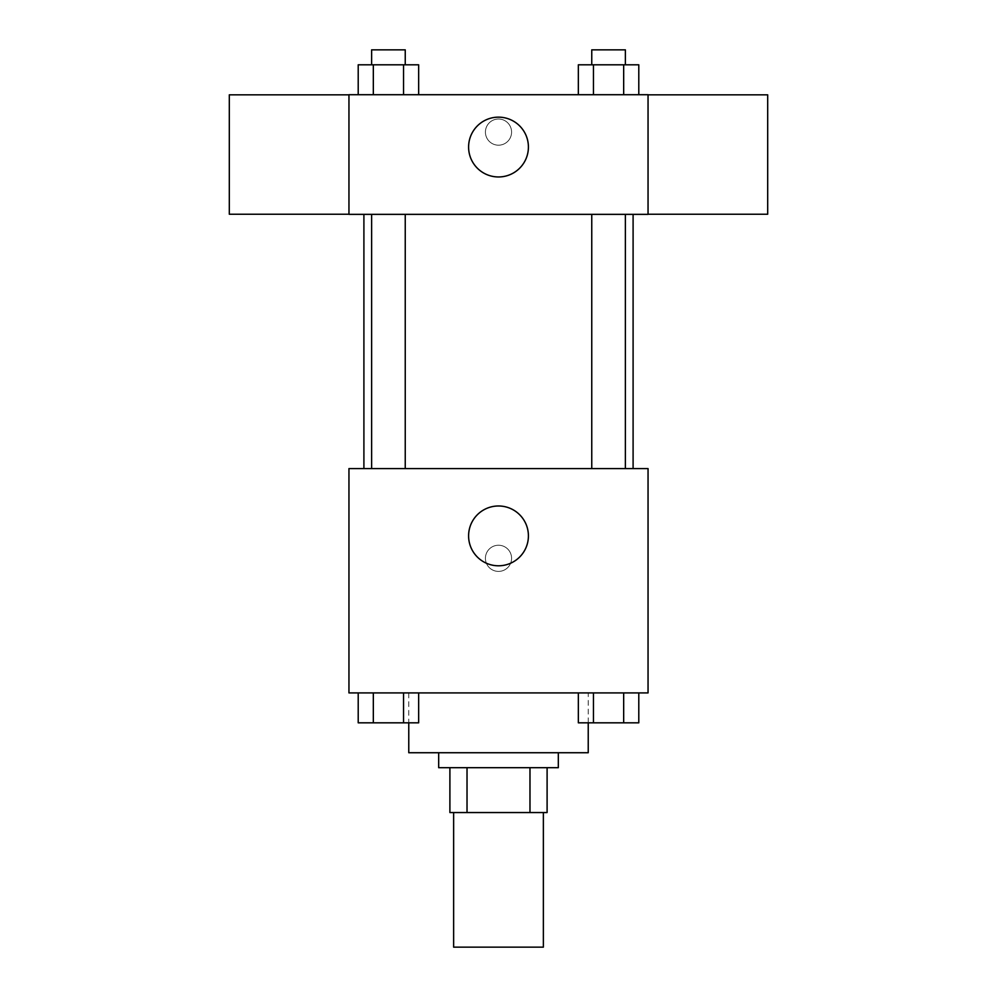 <?xml version="1.0" encoding="UTF-8"?>
<svg xmlns="http://www.w3.org/2000/svg" width="997" height="997" viewBox="0 0 997 997"><rect width="100%" height="100%" fill="white"/><g stroke="black" fill="none" stroke-linecap="round" stroke-linejoin="round"><path stroke-width="0.75" stroke-dasharray="4.99 3.74" d="M543.365 947.15L453.635 947.15M543.365 812.555L453.635 812.555L543.365 812.555M467.02 812.555L449.896 812.555L449.896 767.69L467.02 767.69L467.02 812.555L547.104 812.555M529.98 767.69L467.02 767.69L529.98 767.69L529.98 812.555M467.02 767.69L449.896 767.69M438.68 767.69L558.32 767.69M498.5 752.735L438.68 752.735L498.5 752.735M588.23 752.735L408.77 752.735M588.23 692.915L408.77 692.915L588.23 692.915L588.23 722.825M358.21 692.915L358.21 722.825L373.327 722.825L358.21 722.825L373.327 722.825L373.327 692.915L403.536 692.915L358.21 692.915L418.653 692.915L373.327 692.915L373.327 722.825L418.653 722.825L403.536 722.825L418.653 722.825L418.653 692.915L403.536 692.915L418.653 692.915L403.536 692.915L403.536 722.825L373.327 722.825L403.536 722.825L403.536 692.915L418.653 692.915L373.327 692.915L418.653 692.915M348.95 692.915L648.05 692.915L648.05 468.59L348.95 468.59L348.95 692.915M578.347 692.915L578.347 722.825L593.464 722.825L578.347 722.825L593.464 722.825L593.464 692.915L623.673 692.915L578.347 692.915L638.79 692.915L593.464 692.915L593.464 722.825L638.79 722.825L623.673 722.825L638.79 722.825L638.79 692.915L623.673 692.915L638.79 692.915L623.673 692.915L623.673 722.825L593.464 722.825L623.673 722.825L623.673 692.915L638.79 692.915L593.464 692.915L638.79 692.915M511.586 558.32A13.086 13.086 0 0 0 491.957 546.992A13.086 13.086 0 0 0 491.957 569.648A13.086 13.086 0 0 0 511.586 558.32A13.086 13.086 0 0 0 491.957 546.992A13.086 13.086 0 0 0 491.957 569.648A13.086 13.086 0 0 0 511.586 558.32M633.095 468.59L363.905 468.59L633.095 468.59M405.243 468.59L371.619 468.59L405.243 468.59L371.619 468.59L405.243 468.59L405.243 214.355L371.619 214.355L405.243 214.355M625.381 468.59L591.757 468.59L625.381 468.59L591.757 468.59L625.381 468.59L625.381 214.355L591.757 214.355L625.381 214.355M348.95 571.406L348.962 545.234L348.95 571.406M648.05 545.234L648.038 571.406L648.05 545.234M528.41 535.888A29.91 29.91 0 0 1 483.545 561.785A29.91 29.91 0 0 1 483.545 509.99A29.91 29.91 0 0 1 528.41 535.888M633.095 214.355L363.905 214.355L633.095 214.355M348.95 214.355L648.05 214.355L648.05 94.715L348.95 94.715L348.95 214.355M511.586 132.103A13.086 13.086 0 0 0 491.957 120.774A13.086 13.086 0 0 0 491.957 143.431A13.086 13.086 0 0 0 511.586 132.103A13.086 13.086 0 0 0 491.957 120.774A13.086 13.086 0 0 0 491.957 143.431A13.086 13.086 0 0 0 511.586 132.103M358.21 94.715L358.21 64.805L373.327 64.805L373.327 94.715L358.21 94.715L418.653 94.715L358.21 94.715L418.653 94.715L358.21 94.715L418.653 94.715L358.21 94.715L373.327 94.715L373.327 64.805L418.653 64.805L403.536 64.805L403.536 94.715L403.536 64.805L358.21 64.805L418.653 64.805L418.653 94.715M578.347 94.715L578.347 64.805L593.464 64.805L593.464 94.715L578.347 94.715L638.79 94.715L578.347 94.715L638.79 94.715L578.347 94.715L638.79 94.715L578.347 94.715L593.464 94.715L593.464 64.805L638.79 64.805L623.673 64.805L623.673 94.715L623.673 64.805L578.347 64.805L638.79 64.805L638.79 94.715M348.95 214.23L348.95 94.84L348.95 214.23M648.05 94.84L648.05 214.23L648.05 94.84M767.69 94.84L767.69 214.23M229.31 214.23L229.31 94.84M528.41 147.058A29.91 29.91 0 0 1 483.545 172.955A29.91 29.91 0 0 1 483.545 121.16A29.91 29.91 0 0 1 528.41 147.058M625.381 64.805L591.757 64.805L625.381 64.805L591.757 64.805L625.381 64.805L625.381 49.85L591.757 49.85L625.381 49.85L591.757 49.85L591.757 64.805M405.243 64.805L371.619 64.805L405.243 64.805L371.619 64.805L405.243 64.805L405.243 49.85L371.619 49.85L405.243 49.85L371.619 49.85L371.619 64.805M623.673 64.805L623.673 94.715M593.464 64.805L593.464 94.715M403.536 64.805L403.536 94.715M373.327 64.805L373.327 94.715M625.381 722.825L591.757 722.825M405.243 722.825L371.619 722.825M623.673 692.915L623.673 722.825M593.464 692.915L593.464 722.825M403.536 692.915L403.536 722.825M373.327 692.915L373.327 722.825M408.77 692.915L408.77 722.825M371.619 214.355L371.619 468.59M591.757 214.355L591.757 468.59"/><path stroke-width="1.5" d="M453.635 812.555L453.635 947.15L543.365 947.15L543.365 812.555M529.98 767.69L529.98 812.555L449.896 812.555L449.896 767.69M529.98 812.555L547.104 812.555L547.104 767.69L547.104 812.555M558.32 752.735L558.32 767.69L438.68 767.69L438.68 752.735M467.02 767.69L467.02 812.555M408.77 722.825L408.77 752.735L588.23 752.735L588.23 722.825M648.05 692.915L348.95 692.915L348.95 468.59L648.05 468.59L648.05 692.915M528.41 535.888A29.91 29.91 0 0 1 483.545 561.785A29.91 29.91 0 0 1 483.545 509.99A29.91 29.91 0 0 1 528.41 535.888M633.095 214.355L633.095 468.59M591.757 468.59L591.757 214.355M405.243 214.355L405.243 468.59M648.05 214.355L348.95 214.355L348.95 94.715L648.05 94.715L648.05 214.355M528.41 147.058A29.91 29.91 0 0 1 483.545 172.955A29.91 29.91 0 0 1 483.545 121.16A29.91 29.91 0 0 1 528.41 147.058M648.05 214.23L767.69 214.23L767.69 94.84L648.05 94.84M348.95 94.84L229.31 94.84L229.31 214.23L348.95 214.23M638.79 94.715L638.79 64.805L578.347 64.805L578.347 94.715M623.673 64.805L623.673 94.715M593.464 64.805L593.464 94.715M591.757 64.805L591.757 49.85L625.381 49.85L625.381 64.805M418.653 94.715L418.653 64.805L358.21 64.805L358.21 94.715M403.536 64.805L403.536 94.715M373.327 64.805L373.327 94.715M371.619 64.805L371.619 49.85L405.243 49.85L405.243 64.805M638.79 692.915L638.79 722.825L578.347 722.825L578.347 692.915M623.673 692.915L623.673 722.825M593.464 692.915L593.464 722.825M625.381 722.825L591.757 722.825M418.653 692.915L418.653 722.825L358.21 722.825L358.21 692.915M403.536 692.915L403.536 722.825M373.327 692.915L373.327 722.825M405.243 722.825L371.619 722.825M363.905 214.355L363.905 468.59M625.381 468.59L625.381 214.355M371.619 214.355L371.619 468.59"/></g></svg>
